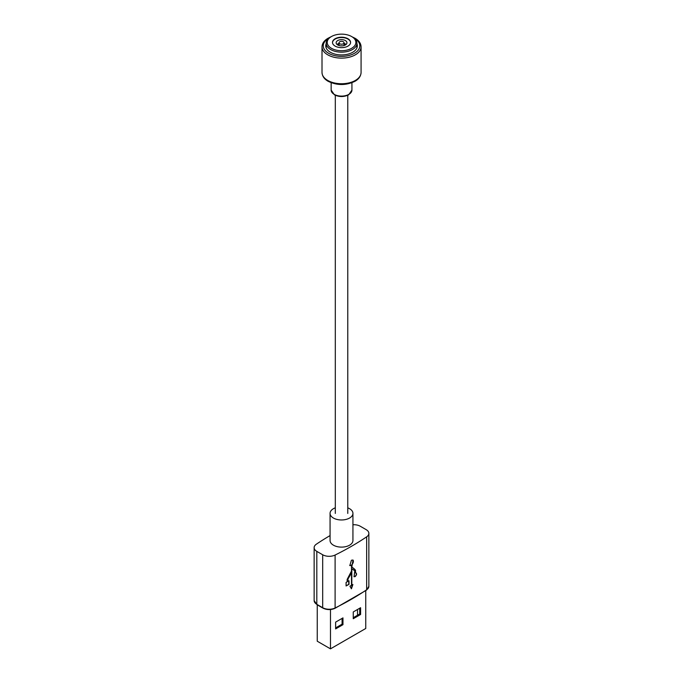 <?xml version="1.0" encoding="UTF-8"?>
<svg xmlns="http://www.w3.org/2000/svg" width="683" height="683" viewBox="0 0 683 683"><rect width="100%" height="100%" fill="white"/><g stroke="black" fill="none" stroke-linecap="round" stroke-linejoin="round"><path stroke-width="1.02" d="M337.726 44.976A5.404 3.116 0 0 0 343.609 45.65A5.404 3.116 0 0 0 346.947 42.764A5.404 3.116 0 0 0 345.367 40.562A5.404 3.116 0 0 0 339.477 39.887A5.404 3.116 0 0 0 336.138 42.764A5.404 3.116 0 0 0 337.726 44.976M344.036 43.396A5.404 3.116 180 0 1 345.367 43.951A5.404 3.116 180 0 1 346.076 44.463M337.009 44.463A5.404 3.116 180 0 1 339.05 43.396M344.966 45.18A3.825 2.211 0 0 0 344.249 44.6A3.825 2.211 0 0 0 344.036 44.489M339.05 44.489A3.825 2.211 0 0 0 338.119 45.18M332.51 42.594A9.041 5.216 180 0 1 335.148 39.076A9.041 5.216 180 0 1 344.864 37.915A9.041 5.216 180 0 1 350.575 42.594M347.937 46.12A9.041 5.216 0 0 0 350.584 42.431A9.041 5.216 0 0 0 345 37.608A9.041 5.216 0 0 0 335.148 38.735A9.041 5.216 0 0 0 332.501 42.431A9.041 5.216 0 0 0 338.085 47.247A9.041 5.216 0 0 0 347.937 46.12M361.076 46.837C360.966 43.43 358.976 40.587 355.1 38.291L352.437 37.01A15.376 8.879 180 0 1 356.919 43.277A15.376 8.879 180 0 1 352.419 49.552A15.376 8.879 180 0 1 335.66 51.481A15.376 8.879 180 0 1 326.167 43.277A15.376 8.879 180 0 1 330.666 37.002L331.4 36.575A14.334 8.281 180 0 1 351.685 36.575A14.334 8.281 180 0 1 351.685 48.28A14.334 8.281 180 0 1 331.4 48.28A14.334 8.281 180 0 1 331.4 36.575L327.985 38.291C324.109 40.587 322.12 43.43 322.009 46.837L322.009 72.458A19.534 11.278 0 0 0 327.729 80.432A19.534 11.278 0 0 0 349.022 82.882A19.534 11.278 0 0 0 361.076 72.458L361.076 46.837A19.534 11.278 180 0 1 349.022 57.261A19.534 11.278 180 0 1 327.729 54.811A19.534 11.278 180 0 1 322.009 46.837M326.167 43.746A15.794 9.118 0 0 0 325.748 45.821A15.794 9.118 0 0 0 330.376 52.267A15.794 9.118 0 0 0 347.587 54.247A15.794 9.118 0 0 0 357.337 45.821A15.794 9.118 0 0 0 356.919 43.746M339.05 42.764A2.493 1.443 180 0 0 340.586 44.096A2.493 1.443 180 0 0 343.31 43.789A2.493 1.443 0 0 0 344.036 42.764A2.493 1.443 0 0 0 342.371 41.407A2.493 1.443 0 0 0 340.715 41.407A2.493 1.443 0 0 0 339.784 41.748A2.493 1.443 180 0 0 339.05 42.764L339.05 45.53M349.585 508.707A11.432 6.599 180 0 1 349.585 518.038A11.432 6.599 180 0 1 333.415 518.038A11.432 6.599 180 0 1 335.31 507.819A11.432 6.599 180 0 0 330.068 513.368A11.432 6.599 180 0 0 333.415 518.038A11.432 6.599 180 0 0 345.871 519.464A11.432 6.599 180 0 0 352.932 513.368A11.432 6.599 180 0 0 349.585 508.707A11.432 6.599 180 0 0 347.775 507.853A11.432 6.599 180 0 1 349.585 508.707M354.306 568.828L355.271 570.023L355.271 572.815L356.185 573.011M355.527 572.96C357.047 573.438 356.919 574.659 355.143 576.614L354.084 576.734L354.784 570.834L351.813 568.734L351.813 585.126A290.924 167.958 0 0 0 352.889 584.494L351.429 588.797L349.927 586.202A290.924 167.958 0 0 0 351.489 585.305L351.489 572.977L347.971 579.022L347.971 581.387A290.924 167.958 0 0 0 349.022 580.798L349.022 584.332A290.924 167.958 180 0 1 346.085 585.963L346.085 582.428L347.143 581.822L347.143 579.457L351.489 571.065L351.489 565.387L349.824 565.584L351.429 560.222L353.017 560.06L351.813 566.907L355.527 570.168L355.527 572.96M356.056 572.96A2.134 1.229 -60 0 1 356.236 574.693A2.134 1.229 -60 0 1 354.878 576.461A2.134 1.229 -60 0 1 353.965 576.64M314.137 547.638A9.144 5.276 0 0 0 316.81 551.377L322.692 554.767L322.692 607.708A0.828 0.478 120 0 0 322.863 608.083L316.989 604.694L314.137 600.579L314.137 547.638A9.144 5.276 0 0 1 316.349 544.197A290.924 167.958 180 0 1 330.068 535.583M352.932 524.74A9.144 5.276 180 0 1 360.308 526.26L366.19 529.658A9.144 5.276 0 0 1 368.863 533.389A9.144 5.276 0 0 1 366.66 536.829L366.66 589.762A9.144 5.276 0 0 0 368.863 586.33L368.863 533.389M322.692 554.767A9.144 5.276 0 0 0 335.105 555.04A290.924 167.958 0 0 0 366.66 536.829M352.932 513.368L352.932 540.518A11.432 6.599 180 0 1 345.871 546.613A11.432 6.599 180 0 1 333.415 545.179A11.432 6.599 180 0 1 330.068 540.518L330.068 513.368M365.746 590.641L365.746 628.488L330.478 648.85L330.478 609.543M342.968 617.884L335.626 622.128L335.626 628.915L342.968 624.672L342.968 617.884M353.256 611.951L353.256 618.73L360.598 614.495L360.598 607.708L353.256 611.951M330.478 648.85L317.254 641.217L317.254 604.848M347.971 581.387L347.707 578.868L351.489 572.977M351.207 588.422L352.454 584.75M351.813 568.734L351.813 585.126M351.813 566.907L353.803 568.538M351.514 566.736L351.813 565.165M351.514 564.995A3.193 1.844 120 0 0 352.863 559.983M349.687 565.49A3.193 1.844 120 0 0 351.13 565.259A3.193 1.844 120 0 0 351.199 565.217L351.489 565.387M349.022 584.332L346.085 585.707M348.74 584.17L348.74 580.951M342.968 624.672L342.089 624.16L342.089 618.397M342.089 624.16L335.626 627.899M360.598 614.495L359.719 613.983L353.256 617.714M359.719 613.983L359.719 608.212M357.516 615.255L357.516 609.484M354.084 38.137A18.287 10.561 180 0 1 354.477 38.359A18.287 10.561 180 0 1 354.477 53.291A18.287 10.561 180 0 1 328.608 53.291A18.287 10.561 180 0 1 329.01 38.137M351.933 90.105L348.671 94.826C343.916 97.097 339.169 97.097 334.414 94.826L331.153 90.105A10.39 6.002 0 0 0 334.192 94.348A10.39 6.002 0 0 0 345.521 95.646A10.39 6.002 0 0 0 351.933 90.105L351.933 82.72M314.137 600.579A9.144 5.276 0 0 0 316.81 604.31L316.81 551.377M335.105 555.04L335.105 607.981A290.924 167.958 0 0 0 366.66 589.762A0.828 0.512 56 0 1 366.498 590.138L368.863 586.33M317.407 604.651L322.692 607.708A9.144 5.276 0 0 0 335.105 607.981L334.576 608.288M326.167 43.277L326.167 47.895M361.076 72.458C360.855 76.163 358.823 79.108 354.972 81.294C346.016 85.58 337.069 85.58 328.122 81.294C324.263 79.108 322.231 76.163 322.009 72.458M331.153 90.105L331.153 82.72M335.31 95.287L335.31 513.437M347.775 95.287L347.775 513.437M356.919 43.277L356.919 47.895M351.685 36.575L352.419 37.002M339.05 44.941L338.503 45.343M344.582 45.343L344.036 44.941M344.036 42.764L344.036 45.53M342.371 41.407A4.158 4.158 0 0 0 340.715 41.407M322.863 608.083C326.773 609.996 330.803 610.09 334.935 608.357L366.498 590.138"/></g></svg>
